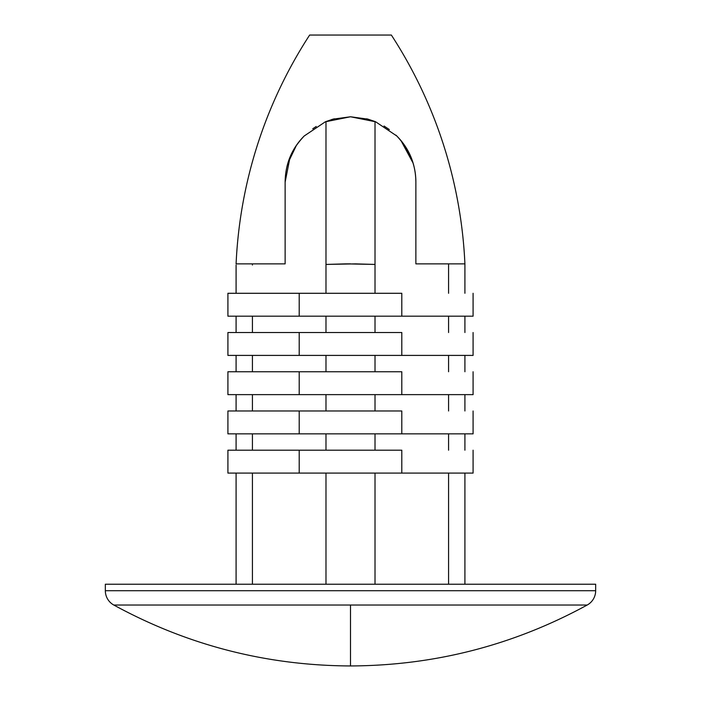 <?xml version="1.0" encoding="UTF-8"?>
<svg xmlns="http://www.w3.org/2000/svg" width="701" height="701" viewBox="0 0 701 701"><rect width="100%" height="100%" fill="white"/><g stroke="black" fill="none" stroke-linecap="round" stroke-linejoin="round"><path stroke-width="1.05" d="M350.5 665.95C266.476 665.582 187.579 645.279 113.79 605.024L587.21 605.024A16.342 16.342 0 0 0 595.666 590.715L595.666 584.231L105.334 584.231L105.334 590.715L595.666 590.715L105.334 590.715A16.342 16.342 0 0 0 113.79 605.024C187.561 645.27 266.468 665.582 350.5 665.95C434.532 665.582 513.439 645.27 587.21 605.024L350.5 605.024L350.5 665.95L350.5 605.024L113.79 605.024A16.342 16.342 0 0 1 105.334 590.715L105.334 584.231L595.666 584.231L595.666 590.715A16.342 16.342 0 0 1 587.21 605.024C513.439 645.27 434.532 665.582 350.5 665.95M325.895 121.58L350.5 116.769L375.666 121.808L396.792 135.985C409.507 149.532 415.868 164.919 415.877 182.155L415.877 263.874L464.912 263.874A457.648 457.648 0 0 0 391.36 35.05L309.64 35.05A457.648 457.648 0 0 0 236.088 263.874L285.123 263.874L285.123 182.155C285.342 163.973 291.704 148.586 304.208 135.985L325.334 121.808L350.5 116.769L375.666 121.808L396.792 135.985C409.296 148.586 415.658 163.973 415.877 182.155L415.877 263.874L464.912 263.874L464.912 293.29L464.912 263.874A457.648 457.648 0 0 0 391.36 35.05L309.64 35.05A457.648 457.648 0 0 0 236.088 263.874L285.123 263.874L285.123 182.155L290.021 157.322L285.123 182.155M464.912 316.177L464.912 332.519L464.912 316.177M464.912 355.407L464.912 371.749L464.912 355.407M464.912 394.628L464.912 410.979L464.912 394.628M464.912 433.858L464.912 450.2L464.912 433.858M464.912 473.087L464.912 584.231L464.912 473.087M448.57 473.087L448.57 584.231L448.57 473.087M375.017 473.087L375.017 584.231L375.017 473.087M325.983 473.087L325.983 584.231L325.983 473.087M252.43 473.087L252.43 584.231L252.43 473.087M401.796 450.2L299.204 450.2L299.204 473.087L401.796 473.087L401.796 450.2L401.796 473.087L473.087 473.087L473.087 450.2L473.087 473.087L299.204 473.087L299.204 450.2L227.913 450.2L227.913 473.087L299.204 473.087L227.913 473.087L227.913 450.2L401.796 450.2M252.43 450.2L252.43 433.858L252.43 450.2M325.983 450.2L325.983 433.858L325.983 450.2M375.017 450.2L375.017 433.858L375.017 450.2M448.57 450.2L448.57 433.858L448.57 450.2M401.796 410.979L299.204 410.979L299.204 433.858L401.796 433.858L401.796 410.979L401.796 433.858L473.087 433.858L473.087 410.979L473.087 433.858L299.204 433.858L299.204 410.979L227.913 410.979L227.913 433.858L299.204 433.858L227.913 433.858L227.913 410.979L401.796 410.979M448.57 394.628L448.57 410.979L448.57 394.628M375.017 394.628L375.017 410.979L375.017 394.628M325.983 394.628L325.983 410.979L325.983 394.628M252.43 394.628L252.43 410.979L252.43 394.628M401.796 371.749L299.204 371.749L299.204 394.628L401.796 394.628L401.796 371.749L401.796 394.628L473.087 394.628L473.087 371.749L473.087 394.628L299.204 394.628L299.204 371.749L227.913 371.749L227.913 394.628L299.204 394.628L227.913 394.628L227.913 371.749L401.796 371.749M252.43 371.749L252.43 355.407L252.43 371.749M325.983 371.749L325.983 355.407L325.983 371.749M375.017 371.749L375.017 355.407L375.017 371.749M448.57 371.749L448.57 355.407L448.57 371.749M401.796 332.519L299.204 332.519L299.204 355.407L401.796 355.407L401.796 332.519L401.796 355.407L473.087 355.407L473.087 332.519L473.087 355.407L299.204 355.407L299.204 332.519L227.913 332.519L227.913 355.407L299.204 355.407L227.913 355.407L227.913 332.519L401.796 332.519M448.57 316.177L448.57 332.519L448.57 316.177M375.017 316.177L375.017 332.519L375.017 316.177M325.983 316.177L325.983 332.519L325.983 316.177M252.43 316.177L252.43 332.519L252.43 316.177M401.796 293.29L299.204 293.29L299.204 316.177L401.796 316.177L401.796 293.29L401.796 316.177L473.087 316.177L473.087 293.29L473.087 316.177L299.204 316.177L299.204 293.29L227.913 293.29L227.913 316.177L299.204 316.177L227.913 316.177L227.913 293.29L401.796 293.29M375.666 121.808L375.017 121.545L375.017 264.426L355.547 263.874L375.017 264.426L375.017 293.29L375.017 121.545L368.025 119.161L350.5 116.769L332.957 119.17L325.72 121.65M400.963 140.559L404.705 145.606L400.963 140.559L413.126 163.167M287.874 163.167L296.295 145.606L287.874 163.167M252.43 263.874L252.43 265.031M300.037 140.559L296.295 145.606M325.983 293.29L325.983 121.545L325.983 293.29M355.547 263.874L325.983 264.426L345.435 263.874L375.017 264.426L355.556 263.874M448.57 293.29L448.57 263.874L448.57 293.29M413.134 163.175L404.705 145.606M368.051 119.17L366.623 118.784M316.239 126.469L312.716 128.8M290.021 157.322C292.589 150.435 297.312 143.319 304.208 135.985L325.334 121.808M396.529 135.722L395.977 135.179M389.344 129.562L384.008 126.014M334.359 118.784L331.643 119.547M331.652 119.538L332.957 119.17M350.5 263.848L345.444 263.874M236.088 584.231L236.088 473.087M236.088 433.858L236.088 450.2M236.088 394.628L236.088 410.979M236.088 355.407L236.088 371.749M236.088 316.177L236.088 332.519M236.088 293.29L236.088 265.031"/></g></svg>
